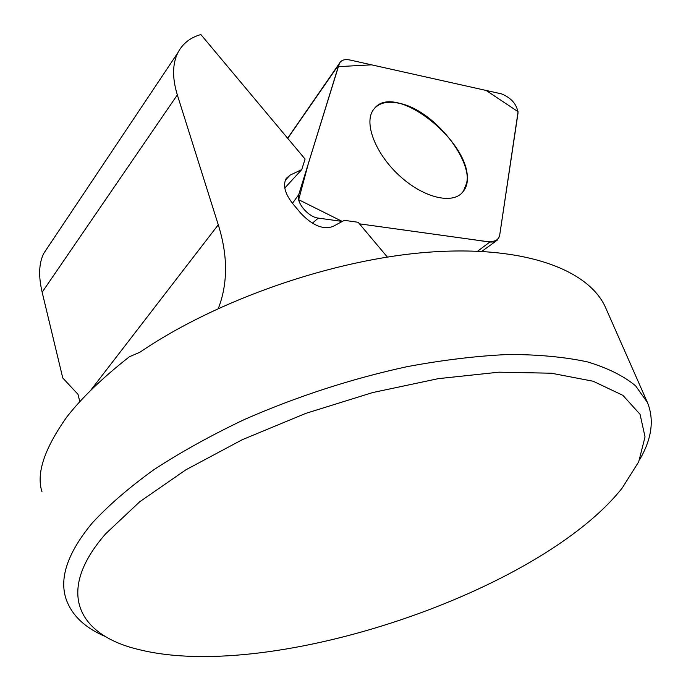 <?xml version="1.0" encoding="UTF-8"?>
<svg xmlns="http://www.w3.org/2000/svg" width="691" height="691" viewBox="0 0 691 691"><rect width="100%" height="100%" fill="white"/><g stroke="black" fill="none" stroke-linecap="round" stroke-linejoin="round"><path stroke-width="1.04" d="M387.349 257.052L358.137 222.269L344.334 220.334L332.967 226.484C323.129 229.956 312.332 225.473 300.585 213.027L292.673 203.551C284.839 193.471 282.697 185.102 286.229 178.433L290.004 175.177L301.768 169.58L305.068 159.06L200.865 34.55C190.336 37.53 182.7 43.542 177.958 52.576C172.361 63.788 172.154 77.902 177.328 94.917L42.151 292.224L62.769 377.994L78.014 394.345L79.802 401.661M105.576 636.618C84.578 627.722 71.337 614.938 65.835 598.276C59.262 577.313 68.064 552.23 92.231 523.027C108.435 505.415 128.967 487.656 153.817 469.75C180.93 452.052 211.187 435.278 244.597 419.42C297.251 396.358 351.434 378.763 407.129 366.653C443.095 359.976 476.92 355.917 508.602 354.474C538.522 354.535 564.815 357.005 587.471 361.894C607.778 368.035 623.835 376.025 635.642 385.872L647.458 402.533C654.42 419.852 651.803 438.923 639.607 459.74M647.458 402.533L605.817 308.151C589.449 269.758 524.555 245.132 429.033 252.163C333.693 259.203 217.069 299.6 139.928 352.22L129.476 356.711C102.76 377.597 81.901 397.653 66.915 416.854C44.431 448.545 36.105 473.473 41.944 491.629M42.151 292.224C38.368 276.037 38.895 263.116 43.74 253.476L47.705 247.473M218.356 308.445C227.961 283.414 227.935 255.532 218.27 224.8L177.328 94.917M301.768 169.58L284.787 188.021M105.732 533.728L139.729 501.752L185.983 469.742L242.411 439.631L305.88 413.348L372.535 392.6L438.215 378.659L498.945 372.181L551.401 373.218L593.18 381.251L622.876 395.338L640.056 414.306L645.04 436.876L638.7 461.821L622.237 487.984C539.921 592.127 273.152 681.905 140.774 650.015C78.213 636.022 54.468 592.222 105.732 533.728M461.476 193.437L463.385 191.2L466.563 183.374C475.745 146.578 396.738 81.175 374.729 108.081M318.335 218.106L342.287 221.44L298.667 199.699L308.454 163.18L338.305 66.647L371.568 64.833L486.144 90.452L518.095 111.7L499.61 235.726L518.043 112.97C516.92 104.376 511.435 98.027 501.606 93.907L350.061 60.031C344.818 58.951 341.285 60.031 339.454 63.278L298.719 194.655C295.783 202.256 308.212 217.138 318.335 218.106L312.341 223.176M359.45 223.832L490.645 242.075L493.901 241.936L496.976 240.572L499.61 235.726C497.261 244.053 486.101 241.539 476.229 240.088L359.45 223.832M288.285 137.302L287.646 138.312M398.232 103.097C386.528 100.817 378.167 103.158 373.14 110.102C363.57 123.689 376.059 154.957 400.538 176.689C424.896 198.611 454.16 204.838 463.436 191.157C481.014 169.649 435.753 109.256 398.232 103.097M290.004 175.177L285.262 180.351M218.27 224.8L90.348 390.752M477.654 251.161L489.928 241.997M287.698 138.381L339.005 64.401M292.474 203.309L298.719 194.655M177.958 52.576L43.706 253.459M481.817 251.351L495.637 241.375M287.767 138.045L339.454 63.278"/></g></svg>
